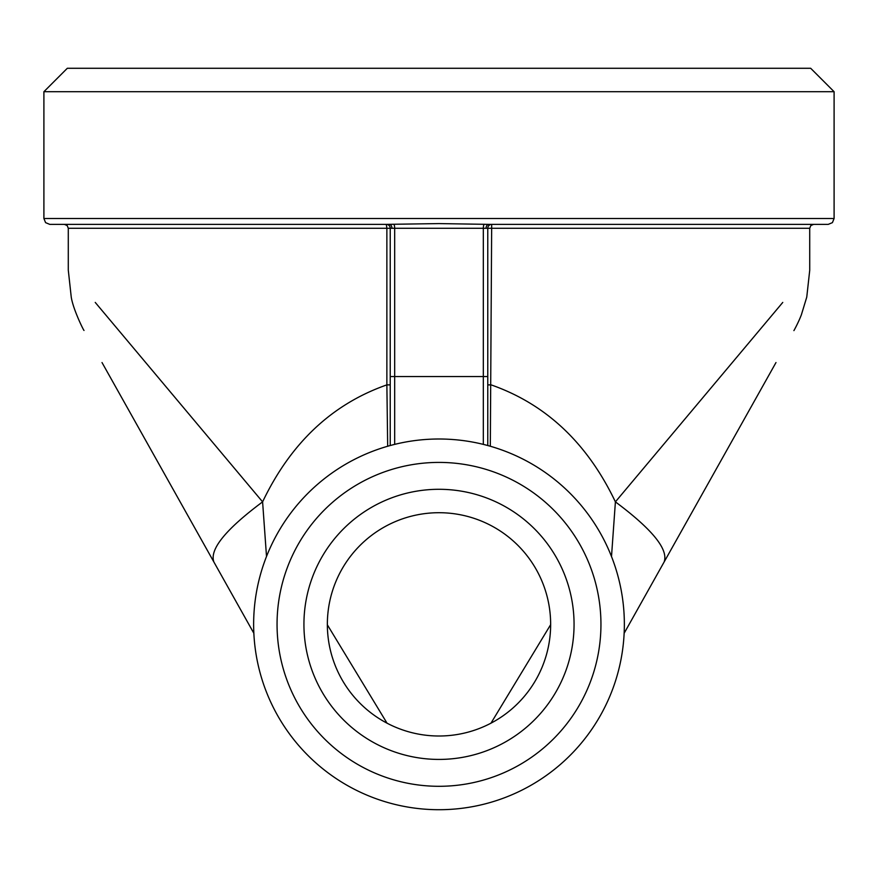 <?xml version="1.0" encoding="UTF-8"?>
<svg xmlns="http://www.w3.org/2000/svg" width="878" height="878" viewBox="0 0 878 878"><rect width="100%" height="100%" fill="white"/><g stroke="black" fill="none" stroke-linecap="round" stroke-linejoin="round"><path stroke-width="1.32" d="M439 91.707L834.1 91.707L834.1 218.523L43.9 218.523L43.9 91.707L439 91.707M327.351 624.357A111.649 111.649 0 0 1 439 512.708A111.649 111.649 0 0 1 550.649 624.357A111.649 111.649 0 0 1 439 736.005A111.649 111.649 0 0 1 327.351 624.357M303.931 624.357A135.069 135.069 0 0 0 506.529 741.328A135.069 135.069 0 0 0 506.529 507.385A135.069 135.069 0 0 0 303.931 624.357M600.947 624.357A161.947 161.947 0 0 1 358.026 764.606A161.947 161.947 0 0 1 358.026 484.107A161.947 161.947 0 0 1 600.947 624.357M834.1 91.707L810.69 68.286L67.31 68.286L43.9 91.707M624.357 624.357A185.357 185.357 0 0 0 453.904 439.604A185.357 185.357 0 0 0 256.036 594.647A185.357 185.357 0 0 0 394.672 804.336A185.357 185.357 0 0 0 624.357 624.357M387.681 446.243L386.869 384.882L390.227 384.882L390.227 445.53L390.227 228.28A3.907 3.907 0 0 0 386.32 224.373L439 223.594L488.837 224.373L828.25 224.373L832.421 222.628L834.1 218.523M487.773 445.53L487.773 228.28A3.907 3.907 0 0 1 491.68 224.373L734.502 224.373M794.008 330.424C793.108 332.103 798.135 323.28 801.373 314.807L806.761 297.093L809.725 270.292L809.714 228.28L391.928 228.28A3.907 2.766 90 0 0 389.163 224.373L49.75 224.373L45.579 222.628L43.9 218.523M782.759 302.427L615.401 501.865C587.371 443.094 545.94 404.089 491.131 384.882L487.773 384.882L487.773 376.563L483.328 376.563L483.328 228.071A3.907 0.933 91.6 0 1 484.162 224.252M68.286 228.28L67.167 225.547L64.39 224.373L386.32 224.373L386.869 228.28L68.286 228.28L68.286 270.325M491.68 224.373L490.319 446.243M624.137 633.29L664.119 561.997C668.63 549.485 652.398 529.445 615.401 501.865L611.505 556.531M775.987 362.548L664.119 561.997L775.987 362.548M391.928 228.28L386.869 228.28L386.869 384.882C332.082 404.089 290.662 443.083 262.599 501.865L95.241 302.427M266.517 556.498L262.599 501.865C225.602 529.445 209.359 549.485 213.881 561.997L253.863 633.29M102.013 362.548L213.881 561.997L102.013 362.548M490.967 723.176L550.649 624.664M327.351 624.807L387.033 723.176M486.072 228.28A3.907 2.766 90 0 1 488.837 224.373M390.227 376.563L394.672 376.563L394.672 228.071A3.907 0.933 88.4 0 0 393.838 224.252M394.672 444.378L394.672 376.563L483.328 376.563L483.328 444.378M68.308 270.325L71.239 297.071C73.126 309.265 83.465 330.26 84.014 330.457M809.714 228.28L810.833 225.547L813.61 224.373"/></g></svg>
